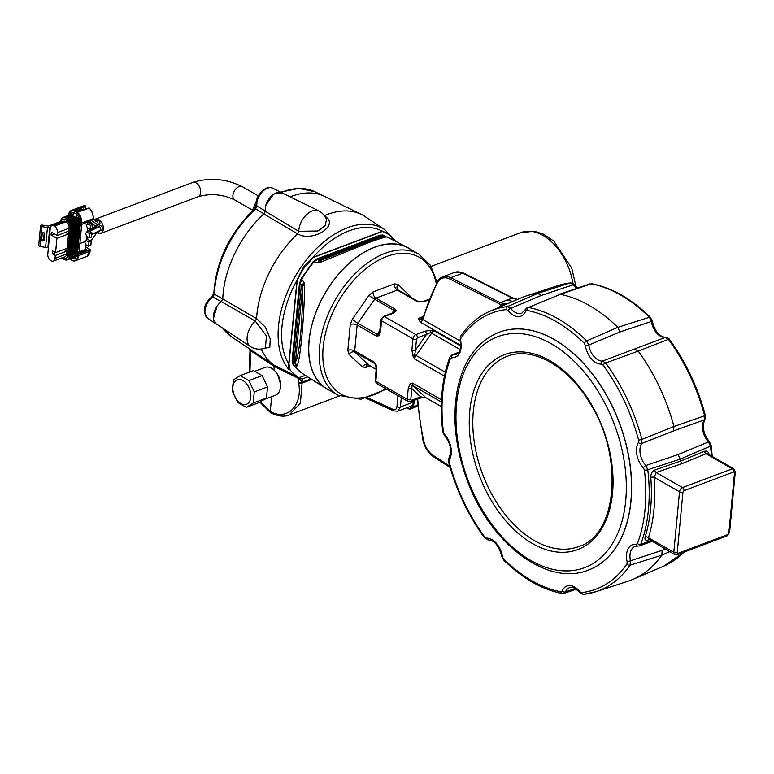 <?xml version="1.0" encoding="UTF-8"?>
<svg xmlns="http://www.w3.org/2000/svg" width="774" height="774" viewBox="0 0 774 774"><rect width="100%" height="100%" fill="white"/><g stroke="black" fill="none" stroke-linecap="round" stroke-linejoin="round"><path stroke-width="1.16" d="M56.918 238.344L51.065 234.986L51.336 232.132L57.189 235.49L57.46 232.597A5.079 3.222 -110.6 0 0 54.403 226.134L54.122 225.979A5.079 3.222 -110.6 0 0 51.906 225.679A5.079 3.222 -110.6 0 0 50.213 228.436L47.785 254.201A5.079 3.222 -110.6 0 0 50.842 260.664L51.123 260.819A5.079 3.222 -110.6 0 0 53.338 261.119A5.079 3.222 -110.6 0 0 55.031 258.361L55.302 255.468L52.371 253.795L52.642 250.94L55.573 252.614L56.918 238.344L68.383 234.019L65.49 232.364M51.065 234.986L54.228 233.787M55.573 252.614L67.038 248.299L66.767 251.153L55.302 255.468M53.338 261.119L64.948 256.745A5.079 3.222 -110.6 0 0 66.641 253.988L69.07 228.224A5.079 3.222 -110.6 0 0 66.013 221.761L54.403 226.134M57.189 235.49L68.654 231.165L68.383 234.019M52.371 253.795L55.544 252.595M66.767 251.153L63.865 249.489M54.122 225.979L65.732 221.596A5.079 3.222 -110.6 0 0 63.516 221.306L51.906 225.679M62.297 257.742L63.004 258.148A6.144 3.899 -110.6 0 0 65.684 258.506A6.144 3.899 -110.6 0 0 67.735 255.168L70.27 228.349A6.144 3.899 -110.6 0 0 66.564 220.532L65.461 219.903A6.144 3.899 -110.6 0 0 62.781 219.545A6.144 3.899 -110.6 0 0 60.807 222.332M65.684 258.506L66.564 258.168A6.144 3.899 -110.6 0 0 68.615 254.839L71.15 228.02A6.144 3.899 -110.6 0 0 67.444 220.203L66.341 219.564A6.144 3.899 -110.6 0 0 63.661 219.216L62.781 219.545M88.13 222.09A5.95 3.783 69.4 0 1 87.636 223.686L90.5 225.331L92.735 224.557L92.493 228.32L90.103 229.568L87.239 227.924A5.95 3.783 69.4 0 1 86.852 232.026L89.716 233.671L92.038 233.138L91.371 237.134L89.32 237.908L86.456 236.263A5.95 3.783 69.4 0 1 86.059 240.366L88.923 242.01L91.158 241.246L90.916 245.01L88.526 246.248L85.662 244.603A5.95 3.783 69.4 0 1 85.275 248.715L86.465 249.392L79.054 252.189M75.717 257.432L72.495 258.651A6.908 4.383 -110.6 0 0 74.294 258.555A6.908 4.383 -110.6 0 0 76.423 255.865A8.253 5.244 -110.6 0 0 77.584 253.901L78.861 253.137A8.253 5.244 69.4 0 0 79.112 251.743L77.642 252.295A8.253 5.244 69.4 0 1 74.894 256.774A8.253 5.244 69.4 0 1 74.169 256.958M85.662 244.603A5.95 3.783 -110.6 0 0 84.569 241.749L79.886 243.51L84.598 241.73A5.95 3.783 -110.6 0 0 86.059 240.366M79.103 251.85L83.815 250.079A5.95 3.783 -110.6 0 0 85.275 248.715M86.456 236.263A5.95 3.783 -110.6 0 0 85.363 233.4L85.392 233.39A5.95 3.783 -110.6 0 0 85.392 233.39A5.95 3.783 -110.6 0 0 86.852 232.026M87.239 227.924A5.95 3.783 -110.6 0 0 86.146 225.06L86.175 225.05A5.95 3.783 -110.6 0 0 86.175 225.05A5.95 3.783 -110.6 0 0 87.636 223.686M76.22 213.914L73.849 212.56L76.51 213.808L76.007 216.159L77.477 215.607A8.253 5.244 69.4 0 1 78.368 216.43M81.628 224.537A8.253 5.244 69.4 0 1 81.589 225.524L79.112 251.743M88.526 246.248L88.923 242.01M83.524 209.812L83.602 208.99L81.376 209.831M74.256 257.984L71.963 258.951L72.04 258.11M89.32 237.908L89.716 233.671M90.103 229.568L90.5 225.331M89.184 208.1L78.996 211.679A9.346 5.931 -110.6 0 0 78.687 211.408L78.493 210.789A11.475 7.024 119.9 0 1 81.928 210.412M76.51 213.808L76.684 214.243A6.908 4.383 -110.6 0 1 79.712 221.025A8.253 5.244 -110.6 0 1 80.409 224.054L80.951 224.363L81.076 222.96A8.94 5.679 -110.6 0 0 76.839 212.395L74.101 210.828A8.94 5.679 -110.6 0 0 68.431 215.375A8.059 5.118 69.4 0 1 68.576 215.317A8.059 5.118 69.4 0 1 72.088 215.791L73.182 216.42A8.059 5.118 69.4 0 1 78.039 226.666L78.068 226.395M76.007 216.159A8.253 5.244 69.4 0 1 80.119 226.076L77.642 252.295M73.84 212.627A6.908 4.383 -110.6 0 0 72.098 212.734A6.908 4.383 -110.6 0 0 70.066 215.104M82.208 210.305L80.883 209.551A11.475 7.024 119.9 0 0 76.123 209.425L78.493 210.789M68.412 215.385A9.346 5.931 69.4 0 1 71.527 210.344L82.992 206.019A9.346 5.931 69.4 0 1 85.508 205.923L85.827 206.465L79.132 208.99M72.485 215.927A6.347 4.034 69.4 0 1 74.149 216.459L75.252 217.088A6.347 4.034 69.4 0 1 79.074 225.166L76.539 251.985A6.347 4.034 69.4 0 1 75.359 254.83M71.044 258.429L71.963 258.951M73.849 212.56L73.636 214.804A8.253 5.244 -110.6 0 0 70.908 214.737A8.253 5.244 -110.6 0 0 70.202 215.114M76.123 209.454L75.513 209.686A9.346 5.931 69.4 0 1 75.842 209.783L78.455 211.263M76.123 209.425L76.084 209.909M70.908 214.737L72.379 214.185A8.253 5.244 69.4 0 1 73.714 213.972M60.507 221.47L48.317 226.066L42.57 225.137A1.625 0.764 5.4 0 0 40.577 225.698A1.625 0.764 5.4 0 0 41.815 226.579L47.446 227.624A2.545 1.2 -174.6 0 0 49.778 227.498L50.484 227.237M48.452 247.1L47.911 247.303A2.545 1.2 5.4 0 1 45.579 247.428L39.938 246.384A1.625 0.764 -174.6 0 1 38.7 245.503L40.577 225.698M70.56 255.846A6.144 3.899 -110.6 0 0 71.111 253.891L73.646 227.072A6.144 3.899 -110.6 0 0 69.941 219.255L68.954 218.694M43.973 240.753L44.66 233.487L43.983 232.79L42.309 233.042L41.622 240.317L42.309 241.014L43.934 240.898M43.102 232.626L42.309 233.042L43.315 232.664M43.625 239.166L44.563 240.163M73.056 254.907A6.144 3.899 -110.6 0 0 73.607 252.953L76.142 226.134A6.144 3.899 -110.6 0 0 72.437 218.316L71.46 217.755M264.215 399.452L275.563 395.175A14.832 9.414 -110.6 0 0 276.647 394.634A14.832 9.414 -110.6 0 0 280.546 386.478L280.594 385.694A13.574 8.62 -110.6 0 0 275.128 371.21L274.586 370.649A14.832 9.414 -110.6 0 0 265.095 367.408L254.704 371.327M280.546 386.478A14.832 9.414 -110.6 0 0 274.586 370.649M236.283 380.286A13.061 8.291 69.4 0 1 250.776 394.024A13.061 8.291 69.4 0 1 238.479 401.774A13.061 8.291 69.4 0 1 236.283 380.286M262.134 375.593L253.475 370.62L240.221 375.613L233.351 379.937L232.306 391.025L237.686 402.374L246.345 407.356L259.609 402.354L266.469 398.029L267.523 386.942L262.134 375.593L248.88 380.585L254.259 391.944L267.523 386.942M246.345 407.356L253.204 403.031L266.469 398.029M253.204 403.031L254.259 391.944M240.221 375.613L248.88 380.585M534.534 540.668A101.617 64.503 69.4 0 1 474.288 442.341A101.617 64.503 69.4 0 1 507.134 356.369C531.564 346.326 566.655 364.999 588.753 401.213C624.337 454.87 617.768 534.979 578.807 546.541A101.617 64.503 69.4 0 1 534.534 540.668M337.938 395.166L327.45 389.158A81.299 49.768 -60.1 0 1 309.136 340.802A81.299 49.768 -60.1 0 1 347.536 264.834A81.299 49.768 -60.1 0 1 408.391 248.144L418.869 254.153A81.299 49.768 119.9 0 0 358.023 270.852A81.299 49.768 119.9 0 0 319.623 346.82A81.299 49.768 119.9 0 0 337.938 395.166L360.761 399.239L386.545 389.128M410.839 249.547A81.425 49.855 119.9 0 0 407.269 247.38A81.425 49.855 119.9 0 0 324.683 293.83A81.425 49.855 119.9 0 0 326.231 388.567A81.425 49.855 119.9 0 0 329.908 390.56M387.232 237.047L387.339 237.096C387.213 236.244 380.508 238.295 367.224 243.23L318.888 262.899L313.731 262.144A80.196 49.101 119.9 0 0 301.725 279.288L304.656 283.207C304.327 317.843 300.148 362.058 296.8 366.315L293.627 364.912A80.196 49.101 119.9 0 0 302.653 373.619L326.231 388.567M383.72 236.563A5.079 2.148 80.2 0 1 382.83 236.08L387.339 237.096M384.252 235.567L380.721 235.441A5.079 3.222 -110.6 0 0 379.957 235.151L383.091 235.103M382.037 236.979A5.079 3.222 69.4 0 1 380.837 236.621L382.83 236.08L380.721 235.441L317.563 259.242L318.627 260.277A5.079 4.015 -126.8 0 0 320.92 260.335L365.135 243.007C391.973 233.351 381.698 236.902 387.271 237.047L407.269 247.38M302.653 373.619L295.426 367.457L292.978 364.361L293.627 364.912L292.804 360.916L294.265 362.474A5.079 1.345 173.2 0 1 295.436 362.987L295.504 361.7A5.079 2.399 -174.6 0 0 294.255 360.21L301.221 286.525L301.637 284.532L304.656 283.207L302.682 286.37A5.079 3.231 20.7 0 0 301.637 284.532L300.051 284.232L301.725 279.288L301.057 278.911L313.044 261.796L313.731 262.144L317.563 259.242A5.079 3.222 -110.6 0 0 316.798 258.951L379.957 235.151M295.436 362.987L296.8 366.315L294.265 362.474L294.255 360.21M301.221 286.525A5.079 2.399 5.4 0 1 302.47 288.025L302.682 286.37M320.92 260.335L318.888 262.899L318.627 260.277L320.155 259.493A5.079 3.222 -110.6 0 0 322.255 259.725L322.158 259.754M292.978 364.361L292.166 360.442L299.422 283.758L301.057 278.911M313.044 261.796L316.798 258.951M299.422 283.758A5.079 2.399 5.4 0 0 300.051 284.232L292.804 360.916A5.079 2.399 -174.6 0 1 292.166 360.442M419.76 398.223A2.516 1.596 -110.6 0 0 420.601 396.859L411.497 400.284A2.516 1.596 69.4 0 1 410.665 401.648L419.76 398.223L424.2 397.323L420.601 396.859L411.816 388.548L410.771 399.597A2.516 1.19 -174.6 0 1 407.221 399.287L375.835 381.272A3.657 2.235 119.9 0 0 376.657 383.449L408.043 401.464A3.657 2.235 -60.1 0 1 407.221 399.287L408.266 388.248A2.516 1.19 5.4 0 0 411.816 388.548L412.407 383.043L441.538 399.761M425.99 397.807L424.2 397.323A2.516 1.974 133.4 0 1 425.565 397.497A5.079 3.115 119.9 0 0 425.932 397.778L441.335 406.621M444.45 376.106L414.671 359.02L412.765 355.556L411.894 349.848L412.939 338.799L381.553 320.784L380.508 331.833L379.047 335.703L376.464 336.109L357.143 325.022A4.876 2.303 -174.6 0 0 350.274 324.432L352.276 319.246L369.082 295.262L373.039 291.933L394.353 283.903L397.962 284.377L412 297.971M370.049 365.85L365.909 367.408L362.3 366.934L348.958 354.308L347.826 350.312A4.876 2.303 -174.6 0 1 354.695 350.903L374.016 361.99L376.27 365.173L376.88 370.233L375.835 381.272A2.516 1.19 -174.6 0 1 375.148 380.353L376.657 383.449M410.065 384.068L412.407 383.043A5.079 3.115 119.9 0 0 413.181 385.791A2.516 1.974 133.4 0 0 411.816 385.607A2.516 1.916 53.7 0 1 410.065 384.068L408.266 388.248M428.941 299.828L425.226 301.231L419.692 301.986L416.615 301.192L397.294 290.105A4.876 3.096 -110.6 0 1 394.353 283.903M373.039 291.933A4.876 3.096 -110.6 0 0 375.98 298.135L395.301 309.223L396.346 310.79L392.505 313.006L383.401 316.431A2.516 1.596 69.4 0 1 384.504 316.576L415.89 334.591L424.984 331.166A2.516 1.596 69.4 0 1 426.503 334.368L434.359 330.914L460.646 346.007M424.984 331.166L430.392 330.401L434.359 330.914A5.079 3.115 119.9 0 0 431.64 333.197L460.114 349.548M460.665 345.33L420.456 322.245L418.202 318.443L423.465 316.46M374.848 363.77L374.403 363.354A2.516 1.974 133.4 0 1 374.693 363.567L375.709 365.318L376.193 369.304A2.516 1.19 5.4 0 0 376.88 370.233M380.508 331.833A2.516 1.19 -174.6 0 1 379.821 330.904L379.173 333.13L376.464 336.109A2.516 1.538 -60.1 0 1 377.141 334.339L379.87 330.45M411.894 349.848A2.516 1.19 5.4 0 0 415.445 350.148L416.489 339.109A2.516 1.19 -174.6 0 1 412.939 338.799A3.657 2.235 -60.1 0 1 415.89 334.591A2.516 1.596 69.4 0 1 417.409 337.793L426.503 334.368L415.445 350.148L414.748 354.627L416.044 355.459A5.079 3.115 119.9 0 0 414.671 359.02L414.748 354.627L412.765 355.556M348.958 354.308A4.876 3.812 133.4 0 1 355.082 352.267L374.403 363.354A2.516 1.538 -60.1 0 1 374.016 361.99L374.751 363.635M420.456 322.245A2.516 1.538 119.9 0 0 422.488 319.343L418.202 318.443A7.643 4.847 -110.6 0 0 421.54 318.878L423.504 316.343L437.329 281.697L442.554 276.928A20.327 12.897 69.4 0 1 450.681 277.702L462.726 273.164A20.327 12.897 -110.6 0 0 454.599 272.38L442.554 276.928A20.327 12.897 69.4 0 0 437.649 281.426M430.392 330.401L430.344 332.365L431.64 333.197L416.044 355.459L445.292 372.246M396.346 310.79L393.598 313.151A2.516 1.596 -110.6 0 0 392.505 313.006M391.944 313.209L393.947 310.355A2.516 1.538 -60.1 0 1 395.301 309.223L394.189 311.545M417.728 301.26A2.516 1.538 -60.1 0 0 417.66 301.212A2.516 1.538 -60.1 0 0 416.615 301.192L419.663 301.686L424.123 301.086A2.516 1.596 -110.6 0 1 425.226 301.231M484.611 537.911A2.438 0.764 -36.3 0 1 484.814 537.137L486.469 538.133A2.438 1.848 87 0 0 488.365 539.904L484.611 537.911C468.173 515.368 456.167 490.048 448.591 461.952L449.036 457.898C452.113 450.855 450.574 443.328 444.421 435.317L442.757 431.728A2.438 0.677 -6.9 0 0 443.415 432.095A147.534 93.644 69.4 0 1 450.352 358.72A2.438 1.529 -159.5 0 1 449.829 357.201L451.939 354.976L458.634 352.654M499.056 332.259A127.023 80.622 69.4 0 1 499.114 332.239A127.023 80.622 69.4 0 1 554.455 339.583A127.023 80.622 69.4 0 1 629.765 462.484A127.023 80.622 69.4 0 1 588.704 569.964A127.023 80.622 69.4 0 1 588.646 569.983M444.421 435.317A2.438 1.045 -43.5 0 1 444.421 434.301A17.686 11.223 69.4 0 1 449.355 459.833L449.191 461.991A147.534 93.644 -110.6 0 0 484.814 537.137M449.036 457.898A2.438 1.693 31.5 0 0 449.355 459.833M448.591 461.952L449.191 461.991M712.215 456.466L711.2 445.553A2.438 0.677 173.1 0 1 710.493 446.134L680.278 459.108A151.481 96.15 69.4 0 1 680.501 461.12L681.962 463.626L706.023 453.748L707.668 453.864L733.81 468.87A3.657 2.235 -60.1 0 0 732.291 468.831A2.438 1.548 69.4 0 1 733.762 471.927L734.545 472.672A2.438 1.151 5.4 0 0 735.3 471.937L733.81 468.87M634.719 349.161L638.231 351.077L605.694 363.006A2.438 0.764 143.7 0 0 603.014 365.067L601.35 364.07A2.438 1.848 -93 0 1 602.559 361.061L665.166 337.464L668.417 339.36A149.972 95.192 69.4 0 1 704.63 415.754L705.356 415.328C697.78 387.232 685.783 361.913 669.346 339.36A2.438 0.764 143.7 0 0 668.417 339.36L638.231 351.077A151.481 96.15 69.4 0 1 673.98 426.493L704.63 415.754L704.243 419.914A15.238 9.675 -110.6 0 0 708.5 441.925A2.438 1.045 -43.5 0 1 709.535 441.964C703.382 433.953 701.834 426.426 704.911 419.382A2.438 1.693 -148.5 0 1 704.243 419.914L673.486 430.924L641.646 443.512A2.438 1.693 -148.5 0 1 638.463 442.37A17.686 11.223 69.4 0 0 643.397 467.902A2.438 1.045 -43.5 0 1 645.893 465.522L678.053 454.561L708.5 441.925L710.493 446.134A149.972 95.192 69.4 0 1 711.441 456.031M591.82 283.777L591.152 283.826A149.972 95.192 69.4 0 1 649.405 317.263A2.438 1.103 -45.4 0 1 650.392 317.33C631.671 298.996 612.147 287.812 591.82 283.777A2.438 1.761 100.7 0 0 591.152 283.826L560.299 294.333A151.481 96.15 69.4 0 1 617.816 327.354L649.405 317.263L651.389 321.452A15.238 9.675 -110.6 0 0 665.166 337.464A2.438 1.848 -93 0 1 665.592 337.377L665.592 337.377C659.284 336.719 654.804 331.224 652.153 320.871A2.438 0.61 171.5 0 1 651.389 321.452L619.935 331.969L588.782 345.049A2.438 0.61 171.5 0 1 585.376 345.494A17.686 11.223 69.4 0 0 601.35 364.07M577.714 288.083L574.279 284.726A2.438 0.832 142 0 0 573.282 284.726L541.22 295.494L510.676 308.323A2.438 0.832 142 0 0 507.996 310.48A17.686 11.223 69.4 0 0 525.652 311.216A2.438 1.567 -156.9 0 1 525.178 309.59L521.792 313.218A15.238 9.675 69.4 0 1 510.676 308.323L507.405 306.591L537.736 293.394L570.128 282.955A2.438 1.858 -96.6 0 1 570.409 282.887L558.035 285.577A149.972 95.192 69.4 0 1 570.128 282.955L573.282 284.726A15.238 9.675 -110.6 0 0 577.056 288.305M502.007 306.069L501.697 304.975L505.47 304.588M460.83 339.728L460.656 340.308C462.339 351.599 459.34 357.453 451.648 357.84A2.438 1.78 -82.5 0 1 453.071 354.84A15.238 9.675 -110.6 0 0 456.263 354.502C460.056 352.809 461.314 348.039 460.046 340.202L460.646 336.148A2.438 1.722 34.5 0 0 460.888 338.199A147.534 93.644 -110.6 0 1 506.322 309.571A2.438 1.858 -96.6 0 1 507.405 306.591A149.972 95.192 -110.6 0 0 490.194 311.148L520.999 297.922A151.481 96.15 69.4 0 1 526.156 295.978A151.481 96.15 69.4 0 1 537.736 293.394L541.22 295.494M638.463 442.37L638.637 440.213L641.898 439.39A149.972 95.192 -110.6 0 0 605.694 363.006L602.559 361.061A15.238 9.675 69.4 0 1 588.782 345.049L586.682 340.899A149.972 95.192 -110.6 0 0 528.419 307.462L560.299 294.333L528.419 307.462A2.438 1.761 100.7 0 0 526.997 310.432A147.534 93.644 -110.6 0 1 584.312 343.327A2.438 1.103 -45.4 0 1 586.682 340.899L617.816 327.354L619.935 331.969M678.053 454.561L680.278 459.108L647.77 469.77A2.438 0.677 173.1 0 1 644.403 470.099A147.534 93.644 -110.6 0 1 637.466 543.483A2.438 1.529 20.5 0 0 640.717 544.364L650.76 540.774M669.752 551.678L661.818 555.151L630.007 565.233L630.52 561.14A15.238 9.675 69.4 0 1 635.086 546.367L638.279 546.028A2.438 1.78 -82.5 0 1 637.621 546.105A2.438 1.78 -82.5 0 1 636.17 544.354A17.686 11.223 69.4 0 0 627.172 561.895L665.495 549.23M630.007 565.233A2.438 1.722 -145.5 0 1 626.93 564.004A147.534 93.644 -110.6 0 1 581.506 592.632A2.438 1.858 83.4 0 0 583.548 594.384A2.438 1.858 83.4 0 0 583.828 594.326A149.972 95.192 -110.6 0 0 595.922 591.694A149.972 95.192 -110.6 0 0 630.007 565.233M662.167 550.643L661.818 555.151A151.481 96.15 69.4 0 1 632.958 579.358A151.481 96.15 69.4 0 1 627.791 581.303L595.922 591.694L583.548 594.384L579.678 592.555A2.438 0.832 -38 0 1 579.832 591.713A17.686 11.223 69.4 0 0 562.166 590.988A2.438 1.567 23.1 0 0 565.446 591.916L575.188 588.511M503.564 559.95C522.276 578.284 541.8 589.469 562.137 593.503L562.804 593.455A2.438 1.761 -79.3 0 1 562.137 593.503A2.438 1.761 -79.3 0 1 560.821 591.771A147.534 93.644 -110.6 0 1 503.516 558.876A2.438 1.103 134.6 0 0 503.564 559.95L501.804 556.4A2.438 0.61 -8.5 0 0 502.452 556.709A17.686 11.223 69.4 0 0 486.469 538.133M649.009 539.768L648.177 540.059C645.506 540.736 644.5 539.701 645.158 536.962A150.069 95.25 -110.6 0 0 650.789 477.442C650.721 473.843 652.066 471.366 654.804 470.002L680.501 461.12L704.495 451.271C707.165 450.603 708.771 451.968 709.303 455.393M512.949 301.376L506.622 300.138L512.436 298.203A2.516 1.606 -63.3 0 1 513.452 298.213L463.742 273.174A2.516 1.606 116.7 0 0 462.726 273.164L512.436 298.203L517.303 299.509M527.171 307.568L525.178 309.59M651.911 541.432L639.295 545.931L640.717 544.364A149.972 95.192 -110.6 0 0 647.77 469.77L645.893 465.522A15.238 9.675 69.4 0 1 641.646 443.512L641.898 439.39L673.98 426.493L673.486 430.924M576.243 589.198L563.975 593.377L565.446 591.916A15.238 9.675 69.4 0 1 569.558 587.659C571.918 586.353 575.295 587.988 579.678 592.555M704.495 451.271A2.438 1.596 -112.3 0 0 706.023 453.748L732.291 468.831L682.475 487.601A2.438 1.548 69.4 0 1 683.945 490.706L733.762 471.927M650.789 477.442A2.438 0.784 175.5 0 1 654.165 477.258L656.197 472.527A2.438 1.49 71 0 1 654.804 470.002M645.158 536.962A2.438 1.461 -162.9 0 1 648.448 537.746A152.507 96.798 -110.6 0 0 654.165 477.258L679.524 491.809A3.657 2.235 -60.1 0 1 682.475 487.601L656.197 472.527L681.962 463.626M648.177 540.059A2.438 1.49 71 0 1 648.525 539.488L648.448 537.746L673.806 552.297L679.524 491.809A2.438 1.151 5.4 0 0 682.958 492.109L683.945 490.706M91.98 220.638L97.834 225.06A2.216 1.403 -110.6 0 0 96.798 221.383A2.216 1.403 -110.6 0 0 95.831 221.258A2.216 1.403 -110.6 0 0 95.763 221.287M90.887 241.091L97.147 232.297A2.216 1.403 69.4 0 1 96.711 232.645L90.906 241.101M96.895 232.577A7.624 4.838 -110.6 0 0 100.794 233.39A7.624 4.838 -110.6 0 0 103.261 226.946A7.624 4.838 -110.6 0 0 98.743 219.564A7.624 4.838 -110.6 0 0 95.415 219.129A7.624 4.838 -110.6 0 0 94.476 219.69M93.46 227.643A7.624 4.838 -110.6 0 0 93.838 228.591M99.266 230.904A2.216 1.403 69.4 0 1 98.55 231.958L96.711 232.645M88.894 231.145L100.156 225.805A2.216 1.403 69.4 0 1 101.123 225.94A2.216 1.403 69.4 0 1 102.429 228.078A2.216 1.403 69.4 0 1 101.713 229.955L99.875 230.652A2.216 1.403 69.4 0 0 100.32 230.304L91.913 234.445M96.789 225.582A2.216 1.403 69.4 0 1 96.053 226.705L94.225 227.401A2.216 1.403 69.4 0 0 94.66 227.053L92.561 227.537M92.803 224.634L95.86 225.689L99.227 224.712A2.216 1.403 -110.6 0 0 99.943 222.835A2.216 1.403 -110.6 0 0 98.637 220.687A2.216 1.403 -110.6 0 0 97.669 220.561L95.695 221.296L93.286 217.92M213.827 293.278L211.824 296.906A2.545 1.219 55 0 1 212.889 296.984L214.437 294.168A2.545 1.325 1.7 0 1 213.827 293.278C216.062 261.099 229.665 232.935 254.636 208.787A2.545 0.938 47.9 0 1 255.652 208.903L256.881 205.971A2.545 1.558 -7 0 1 256.281 205.12L254.636 208.787L256.262 204.917A17.783 10.884 -60.1 0 0 255.894 205.652A17.783 10.884 -60.1 0 0 254.588 208.825M250.563 346.694A16.699 10.226 -60.1 0 1 255.323 321.123L266.44 336.003L265.424 347.942A16.699 16.699 0 0 1 250.921 346.907A16.699 10.226 -60.1 0 1 250.563 346.694L216.265 323.861A13.971 8.553 -60.1 0 1 217.097 306.088A13.971 8.553 -60.1 0 1 221.316 301.57L222.757 298.996L214.437 294.168A83.805 51.307 -60.1 0 1 255.652 208.903L263.934 213.827L265.037 211.138L265.772 205.41A13.971 8.553 -60.1 0 1 281.833 192.784L318.84 210.886A16.699 10.226 -60.1 0 1 319.207 211.079A16.699 16.699 0 0 1 326.473 219.545L325.244 225.611L317.901 230.991L298.745 231.291A16.699 10.226 -60.1 0 1 306.02 215.172A16.699 10.226 -60.1 0 1 318.84 210.886M413.722 400.497L412.89 404.444L411.042 406.147L397.701 411.178M302.112 381.911L299.006 378.621L302.112 381.911A2.545 1.2 5.3 0 0 302.208 381.872L302.112 381.911M311.854 379.454L302.189 383.091A2.545 0.687 171.5 0 1 298.725 383.565L298.677 382.114A2.545 1.2 5.4 0 0 302.16 382.366L300.37 403.244L289.05 414.961M401.309 397.594L400.419 406.979L397.807 411.139L393.714 410.917A2.545 1.529 -65.4 0 1 393.028 409.349C395.195 410.104 396.491 409.223 396.936 406.718L397.971 395.688M299.083 378.66L302.489 378.883L307.8 376.88M395.969 241.546L384.891 229.723A85.643 52.429 -60.1 0 0 301.221 266.875A85.643 52.429 -60.1 0 0 288.45 369.101L289.892 369.092L290.202 369.972L288.45 369.101L288.692 367.611L289.892 369.092M339.428 395.978L289.321 414.854C284.706 417.041 278.553 416.412 270.881 412.958L270.261 411.429L271.664 396.646M277.479 374.219L280.585 383.856M299.006 378.621L297.99 378.089L305.343 375.322M382.424 231.465L312.986 257.636A2.545 1.325 58.1 0 1 312.967 257.403L382.482 231.213A2.545 1.829 -96.8 0 0 382.424 231.465L389.128 234.57L393.792 240.424M297.264 280.072L288.954 363.867A2.545 1.2 5.4 0 0 288.741 363.944L297.071 280.091A2.545 0.832 -165.7 0 1 297.264 280.082L302.905 269.439L312.986 257.636M288.692 367.611L288.828 366.992A2.545 1.703 -149.1 0 1 289.66 367.215L289.834 368.279M288.828 366.992L288.741 363.944A83.099 50.881 -60.1 0 1 297.071 280.091L302.295 269.071L304.627 265.743L312.967 257.403A83.099 50.881 -60.1 0 1 382.482 231.213L389.041 233.932L394.14 240.598M288.954 363.867L289.66 367.215M274.16 370.233L274.006 365.144L297.477 376.706A85.517 52.351 -60.1 0 1 290.202 369.972M249.944 367.853L249.325 367.108L250.012 350.641L250.65 350.738L249.954 371.946M297.99 378.089L297.477 376.706M250.273 349.132C248.454 348.116 248.415 348.165 250.137 349.267A2.545 1.606 -56.4 0 1 250.65 350.738L274.499 366.605L299.006 378.679L298.677 382.114M249.218 348.648L250.012 350.641M250.137 349.267L274.006 365.144A87.21 53.396 -60.1 0 1 261.254 349.006M221.316 301.57L255.323 321.123L256.571 318.598L265.395 327.189L270.242 338.867L269.816 347.245L263.702 348.523M324.335 215.656A87.21 53.396 -60.1 0 1 361.41 214.437A87.21 53.396 -60.1 0 1 365.164 216.594L384.891 229.723M222.757 298.996L256.571 318.598A87.21 53.396 -60.1 0 1 297.545 233.835C313.218 243.104 341.141 224.083 324.035 215.791M222.767 298.841A84.482 51.723 -60.1 0 1 263.808 213.934L297.545 233.835L298.745 231.291L265.037 211.138M407.124 407.627L409.669 409.233L416.093 406.805L416.441 405.982M414.177 400.322L413.568 406.766L412.697 406.476A74.894 47.543 -110.6 0 1 409.088 408.749L409.669 409.233A75.533 47.94 -110.6 0 0 413.568 406.766L417.592 405.257M256.281 205.12C254.356 195.387 267.417 183.96 272.564 188.188A13.1 8.021 -60.1 0 0 261.806 192.31A13.1 8.021 -60.1 0 0 256.881 205.971L265.163 210.973M282.375 193.045L273.667 194.042L265.772 205.41M211.824 296.906C203.775 303.621 202.382 310.742 207.635 318.259A13.1 8.021 -60.1 0 1 205.371 308.275A13.1 8.021 -60.1 0 1 212.889 296.984L221.277 301.754M217.097 306.088L213.314 318.878L216.081 323.89L217.088 324.403M55.031 258.361L66.641 253.988M69.07 228.224L57.46 232.597M65.461 219.903L66.341 219.564M66.564 220.532L67.444 220.203M70.27 228.349L71.15 228.02M67.735 255.168L68.615 254.839M61.814 257.926A7.653 4.857 -110.6 0 0 62.665 258.506L63.758 259.135A7.653 4.857 -110.6 0 0 69.641 255.43L72.175 228.611A7.653 4.857 -110.6 0 0 67.57 218.878L66.467 218.249A7.653 4.857 -110.6 0 0 60.585 221.954L60.595 221.683A8.059 5.118 -110.6 0 1 63.284 217.32L60.411 222.477M77.98 253.466L89.919 249.422L85.779 247.041M90.984 241.236L86.562 238.702M91.777 232.897L87.356 230.362M92.561 224.557L88.217 222.061M93.006 219.826L81.502 224.499M62.665 258.506L63.768 259.232M61.668 257.974L63.855 259.377L67.531 259.851A8.059 5.118 -110.6 0 1 64.019 259.377L63.758 259.135M61.785 257.936A8.059 5.118 -110.6 0 0 62.665 258.593M66.467 218.249L66.796 217.784A8.059 5.118 -110.6 0 0 63.284 217.32L63.574 217.204A8.059 5.118 -110.6 0 0 63.429 217.262M67.57 218.878L67.086 217.668A8.059 5.118 -110.6 0 0 63.574 217.204L67.348 217.813M72.175 228.611L72.756 228.659A8.059 5.118 -110.6 0 0 67.899 218.413L67.261 217.678L68.451 218.462M69.641 255.43L70.221 255.478L73.046 228.553A8.059 5.118 -110.6 0 0 68.189 218.307L68.354 218.307C71.653 220.629 73.259 224.005 73.172 228.427L73.066 228.282M67.677 259.783A8.059 5.118 -110.6 0 0 67.822 259.735L67.531 259.851A8.059 5.118 -110.6 0 0 70.221 255.478L73.046 228.553L70.54 255.101M69.737 259L72.466 260.741L75.455 260.732A9.346 5.931 69.4 0 0 78.571 255.662L90.026 251.337L90.161 249.934L78.696 254.259L78.571 255.662L77.99 255.613L78.455 253.737L77.584 253.901M90.055 251.076L90.084 249.422L85.788 246.954M80.554 224.325L81.522 224.412L81.657 223.009L81.076 222.96M67.822 259.735A8.059 5.118 -110.6 0 0 70.511 255.372L67.822 259.735M89.474 208.39A8.94 5.679 69.4 0 1 93.151 218.152M80.119 226.076L81.589 225.524M85.585 209.038L85.508 205.923L76.761 209.222M93.132 218.413L92.986 220.097L93.112 218.684L81.657 223.009A9.346 5.931 69.4 0 0 77.216 211.96L78.687 211.408M73.075 228.069A7.653 4.857 -110.6 0 0 69.921 219.69M78.871 211.563L89.165 207.925C92.067 210.867 93.431 214.417 93.238 218.568L93.112 218.684A9.346 5.931 69.4 0 0 88.991 207.916L88.613 208.061M90.152 251.221L90.026 251.337A9.346 5.931 69.4 0 1 86.92 256.407L90.152 251.221M72.417 260.722L72.292 260.47A8.94 5.679 -110.6 0 0 77.99 255.613M86.92 256.407L75.455 260.732A9.346 5.931 69.4 0 1 72.601 260.741L72.292 260.567M78.629 211.37L76.839 212.395L77.168 211.931L74.43 210.354L74.101 210.828L75.842 209.783M68.286 215.53L71.527 210.344A9.346 5.931 69.4 0 1 74.372 210.335L75.9 209.802M76.539 251.985L75.736 252.285M79.074 225.166L78.203 225.495M75.252 217.088L74.594 217.33M49.778 227.498L47.911 247.303M41.815 226.579L39.938 246.384M45.579 247.428L47.446 227.624M69.263 258.739A7.653 4.857 -110.6 0 0 72.146 254.491L74.681 227.672A7.653 4.857 -110.6 0 0 70.066 217.939L68.963 217.31A7.653 4.857 -110.6 0 0 65.316 217.001M44.215 232.868L43.586 239.582L41.622 240.317M68.876 259.116A8.059 5.118 -110.6 0 0 70.028 258.903A8.059 5.118 -110.6 0 0 72.717 254.54L72.146 254.491M68.963 217.31L69.292 216.836A8.059 5.118 -110.6 0 0 65.78 216.372A8.059 5.118 -110.6 0 0 64.774 216.981L66.071 216.265A8.059 5.118 -110.6 0 0 65.925 216.323M70.066 217.939L69.583 216.73A8.059 5.118 -110.6 0 0 66.071 216.265L69.844 216.875M74.681 227.672L75.252 227.72A8.059 5.118 -110.6 0 0 70.395 217.475L69.757 216.73L70.947 217.513M70.173 258.845A8.059 5.118 -110.6 0 0 70.328 258.797A8.059 5.118 -110.6 0 0 73.008 254.423L75.542 227.604A8.059 5.118 -110.6 0 0 70.686 217.359L70.86 217.368C74.149 219.69 75.755 223.057 75.668 227.488L75.562 227.343M74.914 217.804A7.653 4.857 69.4 0 1 78.077 226.182M44.012 240.366L42.309 241.014M73.008 254.423L75.668 227.488L73.008 254.423M73.443 216.575L72.891 216.527A8.059 5.118 69.4 0 1 77.748 226.772L75.504 253.485A8.059 5.118 69.4 0 1 72.824 257.858A8.059 5.118 69.4 0 1 72.679 257.906M72.34 215.936L71.788 215.898L72.891 216.527L72.562 217.001A7.653 4.857 69.4 0 1 77.177 226.724L77.748 226.772L75.213 253.591A8.059 5.118 69.4 0 1 72.533 257.965A8.059 5.118 69.4 0 1 71.372 258.177L72.824 257.858L75.629 253.359L74.643 253.543A7.653 4.857 69.4 0 1 71.759 257.8M75.533 253.224L78.164 226.54C78.251 222.119 76.645 218.742 73.356 216.42L68.276 215.433A8.059 5.118 69.4 0 1 71.788 215.898L71.46 216.362L72.562 217.001M73.037 254.162L70.328 258.797L68.857 259.135M75.581 227.13A7.653 4.857 -110.6 0 0 72.417 218.742M67.27 216.033A8.059 5.118 69.4 0 1 68.276 215.433L67.251 216.033M67.812 216.062A7.653 4.857 69.4 0 1 71.46 216.362M77.177 226.724L74.643 253.543M265.53 382.743A14.832 9.414 -110.6 0 0 264.186 379.908M532.502 543.571A104.142 66.1 69.4 0 1 483.624 370.93A104.142 66.1 69.4 0 1 607.319 441.925A104.142 66.1 69.4 0 1 532.502 543.571M302.47 288.025C302.934 318.917 299.325 357.075 295.504 361.7L302.47 288.025M365.057 243.036L322.323 259.687M380.837 236.621L320.155 259.493M347.826 350.312L350.274 324.432M436.284 283.642A78.774 48.23 119.9 0 0 377.567 260.77A78.774 48.23 119.9 0 0 323.174 347.12A78.774 48.23 119.9 0 0 385.81 388.703M367.534 364.767L367.495 364.777A4.876 3.096 -110.6 0 0 365.909 367.408M376.193 369.343L368.424 364.883A2.516 1.538 119.9 0 0 368.608 365.018A2.516 1.538 119.9 0 0 368.821 365.115M441.335 406.553L425.565 397.497L413.181 385.791L441.441 402.006M362.3 366.934A4.876 3.812 133.4 0 1 368.424 364.883L355.082 352.267A2.516 1.538 119.9 0 1 354.695 350.903L357.143 325.022A2.516 1.538 119.9 0 1 357.83 323.251A4.876 0.561 35 0 1 352.276 319.246M397.962 284.377A4.876 3.812 -46.6 0 0 397.952 289.844A4.876 3.812 -46.6 0 0 398.233 290.076M398.523 290.269A2.516 1.538 119.9 0 0 398.339 290.124A2.516 1.538 119.9 0 0 397.294 290.105L375.98 298.135A2.516 1.538 119.9 0 0 374.626 299.267A4.876 0.561 -145 0 1 369.082 295.262M377.751 334.649L357.83 323.251L374.626 299.267L394.508 310.645M411.497 400.284L410.771 399.597M417.708 398.997A221.045 140.297 -110.6 0 0 423.523 440.048A17.802 11.3 -110.6 0 0 433.179 455.402L449.733 466.083M393.598 313.151L384.504 316.576A3.657 2.235 119.9 0 0 381.553 320.784A2.516 1.19 -174.6 0 1 380.866 319.865L379.821 330.904M379.047 335.703L378.854 333.555M433.179 455.402A2.516 1.48 122.8 0 0 433.634 456.834L450.139 467.486M423.523 440.048L422.875 439.884L417.08 399.229M460.22 341.005L422.488 319.343A8.785 5.573 -110.6 0 0 423.775 316.953A1.142 0.668 -164.5 0 1 423.504 316.343M416.489 339.109L417.409 337.793M497.885 307.839L501.697 304.975L449.8 279.037A19.176 12.171 -110.6 0 0 437.503 282.549A222.419 141.178 -110.6 0 0 423.775 316.953M443.415 432.095L444.421 434.301M503.516 558.876L502.452 556.709M562.166 590.988L560.821 591.771M581.506 592.632L579.832 591.713M627.172 561.895L626.93 564.004M637.466 543.483L636.17 544.354M643.397 467.902L644.403 470.099M638.637 440.213A147.534 93.644 -110.6 0 0 603.014 365.067M584.312 343.327L585.376 345.494M525.652 311.216L526.997 310.432M506.322 309.571L507.996 310.48M460.656 340.308L460.888 338.199M451.648 357.84L450.352 358.72M684.148 552.046A149.972 95.192 69.4 0 1 663.763 566.133L632.958 579.358M437.503 282.549A1.142 0.774 -151.3 0 1 437.329 281.697M449.8 279.037A1.142 0.726 -63.3 0 1 450.681 277.702L500.439 302.769L506.622 300.138M499.559 304.105A1.142 0.726 -63.3 0 1 500.439 302.769L506.825 304.008M499.114 332.239L498.998 332.278A127.023 80.622 69.4 0 1 554.339 339.622A127.023 80.622 69.4 0 1 629.649 462.533A127.023 80.622 69.4 0 1 588.588 570.003L588.704 569.964M551.388 343.83A123.366 78.3 69.4 0 1 609.293 548.35A123.366 78.3 69.4 0 1 462.765 464.245A123.366 78.3 69.4 0 1 551.388 343.83M648.873 539.275L674.628 554.474A3.657 2.235 -60.1 0 1 673.806 552.297A2.438 1.151 5.4 0 0 677.24 552.597L682.958 492.109M678.024 553.333A2.438 1.548 69.4 0 1 677.211 554.658L727.028 535.879A2.438 1.548 -110.6 0 0 727.841 534.563L678.024 553.333L677.24 552.597M727.028 535.879L729.582 532.425A2.438 1.151 -174.6 0 1 728.827 533.16L727.841 534.563M734.545 472.672L728.827 533.16M91.187 223.667L91.951 223.763M94.95 225.611A2.216 1.403 69.4 0 1 94.66 227.053M89.436 231.465L99.285 226.627A2.216 1.403 69.4 0 1 100.32 230.304M98.317 226.501A2.216 1.403 69.4 0 1 99.285 226.627M97.389 231.774A2.216 1.403 69.4 0 1 97.147 232.297M242.204 186.65C226.153 178.688 209.677 177.285 192.774 182.432A7.624 4.838 -110.6 0 1 196.103 182.877A7.624 4.838 -110.6 0 1 200.621 190.249A7.624 4.838 -110.6 0 1 198.154 196.702C210.499 193.181 222.66 194.245 234.619 199.866A7.624 4.663 -60.1 0 1 232.906 195.338A7.624 4.663 -60.1 0 1 236.505 188.217A7.624 4.663 -60.1 0 1 242.204 186.65L258.284 195.87M413.577 402.016L400.419 406.979A2.545 1.2 -174.6 0 1 396.936 406.718M367.805 397.807L393.028 409.349M302.189 382.037L311.129 378.989M302.489 378.883L302.208 381.872M260.383 401.861L270.261 411.429C286.99 421.104 302.663 405.799 298.725 383.565M302.295 269.071L302.905 269.439M304.627 265.743L305.169 266.217M389.041 233.932A2.545 2.07 -53.9 0 0 389.128 234.57M390.899 235.683A2.545 1.887 -40.3 0 0 390.918 236.263M290.124 196.838A84.482 51.723 -60.1 0 1 324.393 196.335L361.41 214.437M431.137 266.391L520.902 232.558A50.813 32.247 69.4 0 1 572.983 283.526M416.093 406.805A75.533 47.94 -110.6 0 0 417.66 405.915L416.141 406.785M412.89 404.444L412.697 406.476M281.204 192.407A83.805 51.307 -60.1 0 1 315.27 191.875L324.393 196.335M222.777 328.195L231.9 337.125A83.805 51.307 -60.1 0 1 223.018 328.35M91.158 241.246L86.572 238.615M91.942 232.897L87.365 230.275M92.735 224.557L88.313 222.022M74.894 256.774L76.307 256.242M85.701 208.99L85.643 205.913L82.992 206.019M44.631 240.095L43.779 239.389L44.389 232.964M383.962 235.412L382.414 234.89M376.183 369.372L367.495 364.777M424.113 397.613L426.097 397.826M397.952 289.844L417.805 301.279M437.039 282.22L430.538 265.424L418.869 254.153M408.043 401.464L410.665 401.648M376.193 369.304L375.148 380.353M433.634 456.834C428.186 453.032 424.607 447.372 422.875 439.884M429.202 299.17L424.123 301.086M380.866 319.865L383.401 316.431M442.757 431.728C439.497 403.757 441.857 378.912 449.829 357.201M451.939 354.976L458.972 352.18M684.38 551.959L663.763 566.133M463.742 273.174L454.599 272.38M460.646 336.148C468.638 324.558 478.487 316.227 490.194 311.148M501.804 556.4C498.998 545.912 494.518 540.416 488.365 539.904M711.2 445.553L709.535 441.964M704.911 419.382L705.356 415.328M669.346 339.36C669.355 338.615 668.107 337.948 665.592 337.377M652.153 320.871L650.392 317.33M574.279 284.726C574.347 283.99 573.06 283.381 570.409 282.887M558.035 285.577L526.156 295.978M517.525 299.403L513.452 298.213M498.998 332.278C476.649 341.537 462.62 361.477 456.912 392.108C452.326 420.311 455.847 449.946 467.467 481.031C490.455 543.899 547.373 587.021 588.588 570.003M559.138 294.391L589.981 283.903M735.3 471.937L729.582 532.425M674.628 554.474L677.211 554.658M91.119 223.628L92.657 223.251M87.056 238.885L88.101 237.212M234.619 199.866L252.372 210.054M85.779 245.339L86.485 245.077M86.562 236.999L87.269 236.738M87.356 228.659L88.052 228.388M91.893 234.599L99.875 230.652M92.532 227.866L94.225 227.401M192.774 182.432L95.415 219.129M198.154 196.702L100.794 233.39M90.239 221.296L92.677 224.528M252.189 211.06L256.513 200.708M393.714 410.917L366.063 398.252M249.325 367.108L249.383 372.159M259.871 402.19L270.823 412.929M231.9 337.125L249.267 348.687M520.902 232.558L534.408 231.291L543.367 234.096L553.768 241.053L571.744 268.123L576.001 286.641M406.814 407.743L409.369 409.204M280.633 192.136L298.948 188.343L315.27 191.875M272.564 188.188L281.688 192.649M207.635 318.259L216.081 323.89"/></g></svg>
